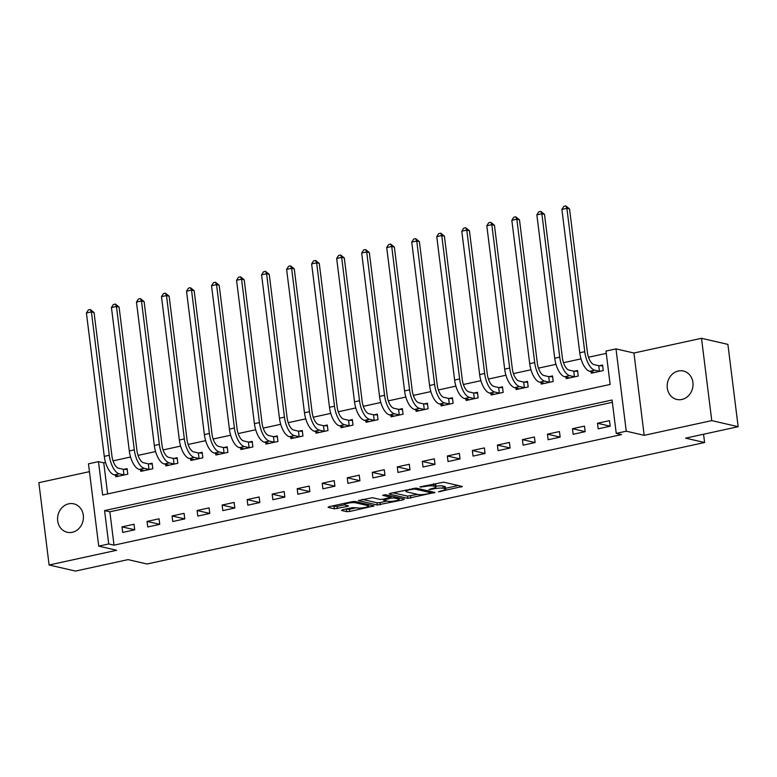 <?xml version="1.0" encoding="UTF-8"?>
<svg xmlns="http://www.w3.org/2000/svg" width="777" height="777" viewBox="0 0 777 777"><rect width="100%" height="100%" fill="white"/><g stroke="black" fill="none" stroke-linecap="round" stroke-linejoin="round"><path stroke-width="1.17" d="M438.461 491.822L462.373 486.47L443.716 482.167L419.842 486.907L423.989 486.655A7.158 1.301 172.9 0 1 433.595 486.052L435.149 486.402A7.158 1.301 172.9 0 1 435.965 486.888A7.158 1.301 172.9 0 1 432.177 488.539L428.826 489.597L433.624 488.879A7.158 1.301 172.9 0 1 443.23 488.267L444.784 488.626A7.158 1.301 172.9 0 1 445.6 489.112A7.158 1.301 172.9 0 1 441.812 490.763L438.461 491.822M72.28 532.294A14.588 12.84 -77 0 0 83.411 518.104A14.588 12.84 -77 0 0 73.776 503.836A14.588 12.84 -77 0 0 68.726 503.817A14.588 12.84 -77 0 0 57.595 518.006A14.588 12.84 -77 0 0 67.23 532.274A14.588 12.84 -77 0 0 72.28 532.294M681.885 399.475A14.588 12.84 -77 0 0 693.016 385.285A14.588 12.84 -77 0 0 683.381 371.017A14.588 12.84 -77 0 0 678.331 370.998A14.588 12.84 -77 0 0 667.2 385.188A14.588 12.84 -77 0 0 676.835 399.456A14.588 12.84 -77 0 0 681.885 399.475M342.424 509.79L341.492 510.46L346.727 511.664L349.728 511.48L374.096 505.905L355.196 501.456L352.195 501.651L329.001 506.701L328.069 507.371L334.392 508.828L347.319 506.468L348.504 505.953L345.114 505.079A5.983 1.088 172.9 0 1 344.425 504.681A5.983 1.088 172.9 0 1 348.873 503.049A5.983 1.088 172.9 0 1 355.623 502.797L367.9 505.623A5.983 1.088 172.9 0 1 368.589 506.031A5.983 1.088 172.9 0 1 364.141 507.653A5.983 1.088 172.9 0 1 357.391 507.915L352.34 507.634L342.424 509.79M108.731 543.958L98.728 546.134L88.471 463.82L98.485 461.645L102.642 495.017L610.139 384.44L605.992 351.068L615.996 348.883L626.252 431.196L616.239 433.381L612.082 400.009L104.574 510.586L108.731 543.958L114.015 545.172L621.522 434.596L616.239 433.381M738.15 426.699L711.761 420.61L701.505 338.296L727.894 344.376L738.15 426.699L685.596 438.15L704.593 442.521L147.047 564.005L128.04 559.625L75.495 571.076L49.106 564.996L116.667 550.271L98.728 546.134M701.505 338.296L633.945 353.02L644.191 435.334L711.761 420.61M644.191 435.334L626.252 431.196M407.838 498.348L434.955 492.443L416.307 488.141L390.112 493.385L389.19 494.055L407.838 498.348L407.556 496.124L417.628 494.395M403.467 499.766L377.282 505.011L358.372 500.553L372.484 497.688L380.05 499.436L383.051 499.242L390.821 497.299L382.682 495.328L385.441 494.726L404.399 499.096L403.467 499.766L403.36 498.863M89.452 471.658L38.85 482.682L49.106 564.996M612.373 402.311L109.858 511.8L114.015 545.172M609.498 420.648L597.484 423.271L598.183 428.826L610.188 426.214L609.498 420.648M584.479 426.097L572.464 428.719L573.154 434.285L585.168 431.662L584.479 426.097M559.45 431.556L547.435 434.168L548.135 439.733L560.139 437.121L559.45 431.556M534.421 437.004L522.416 439.627L523.106 445.182L535.12 442.569L534.421 437.004M509.401 442.463L497.387 445.075L498.076 450.641L510.091 448.018L509.401 442.463M484.372 447.911L472.358 450.524L473.057 456.089L485.071 453.477L484.372 447.911M459.353 453.36L447.338 455.982L448.028 461.548L460.042 458.925L459.353 453.36M434.324 458.818L422.309 461.431L423.009 466.996L435.013 464.374L434.324 458.818M409.304 464.267L397.29 466.89L397.979 472.445L409.994 469.832L409.304 464.267M384.275 469.726L372.261 472.338L372.96 477.904L384.965 475.281L384.275 469.726M359.246 475.174L347.241 477.787L347.931 483.352L359.945 480.74L359.246 475.174M334.227 480.623L322.212 483.245L322.902 488.801L334.916 486.188L334.227 480.623M309.197 486.081L297.193 488.694L297.882 494.259L309.897 491.637L309.197 486.081M284.178 491.53L272.164 494.153L272.853 499.708L284.868 497.095L284.178 491.53M259.149 496.979L247.135 499.601L247.834 505.167L259.848 502.544L259.149 496.979M234.13 502.437L222.115 505.05L222.805 510.615L234.819 508.003L234.13 502.437M209.1 507.886L197.086 510.508L197.785 516.064L209.79 513.451L209.1 507.886M184.071 513.344L172.067 515.957L172.756 521.522L184.771 518.9L184.071 513.344M159.052 518.793L147.038 521.416L147.737 526.971L159.741 524.358L159.052 518.793M134.023 524.242L122.018 526.864L122.708 532.43L134.722 529.807L134.023 524.242M606.274 353.37L588.51 357.235M581.011 358.877L563.49 362.694M555.992 364.326L538.461 368.143M530.963 369.774L513.442 373.601M505.944 375.233L488.412 379.05M480.914 380.681L463.383 384.498M455.895 386.14L438.364 389.957M430.866 391.589L413.335 395.406M405.837 397.037L388.315 400.864M380.817 402.496L363.286 406.313M355.788 407.944L338.267 411.761M330.769 413.393L313.238 417.22M305.74 418.852L288.218 422.669M280.72 424.3L263.189 428.117M255.691 429.759L238.16 433.576M230.662 435.207L213.141 439.024M205.643 440.656L188.112 444.483M180.614 446.115L163.092 449.932M155.594 451.563L138.063 455.38M130.565 457.022L113.044 460.839M105.546 462.47L103.759 462.859L107.634 493.929M591.054 371.591L591.248 373.213L603.263 370.59L602.573 365.035L599.31 365.744M566.025 377.049L566.229 378.661L578.243 376.049L577.544 370.483L574.281 371.192M541.006 382.498L541.2 384.11L553.214 381.497L552.525 375.932L549.252 376.651M515.977 387.946L516.181 389.568L528.185 386.946L527.496 381.39L524.232 382.099M490.947 393.405L491.151 395.017L503.166 392.404L502.476 386.839L499.203 387.548M465.928 398.854L466.132 400.476L478.137 397.853L477.447 392.298L474.184 393.007M440.899 404.312L441.103 405.924L453.117 403.312L452.418 397.746L449.155 398.455M415.88 409.761L416.074 411.373L428.088 408.76L427.399 403.195L424.135 403.914M390.85 415.209L391.054 416.831L403.069 414.209L402.369 408.653L399.106 409.362M365.831 420.668L366.025 422.28L378.04 419.667L377.35 414.102L374.077 414.811M340.802 426.117L341.006 427.738L353.011 425.116L352.321 419.551L349.058 420.27M315.773 431.565L315.977 433.187L327.991 430.565L327.302 425.009L324.028 425.718M290.753 437.024L290.957 438.636L302.962 436.023L302.272 430.458L299.009 431.167M265.724 442.472L265.928 444.094L277.943 441.472L277.243 435.916L273.98 436.625M240.705 447.931L240.899 449.543L252.913 446.93L252.224 441.365L248.961 442.074M215.676 453.38L215.88 455.001L227.894 452.379L227.195 446.814L223.931 447.533M190.656 458.828L190.851 460.45L202.865 457.828L202.175 452.272L198.912 452.981M165.627 464.287L165.831 465.899L177.846 463.286L177.146 457.721L173.883 458.43M140.598 469.735L140.802 471.357L152.816 468.735L152.127 463.179L148.854 463.888M115.579 475.194L115.783 476.806L127.787 474.193L127.098 468.628L123.834 469.337M704.593 442.521L703.564 434.226M103.759 462.859L98.485 461.645M633.945 353.02L615.996 348.883M109.858 511.8L104.574 510.586M597.484 423.271L610.188 426.194M572.464 428.719L585.168 431.643M547.435 434.168L560.139 437.101M522.416 439.627L535.11 442.55M497.387 445.075L510.091 448.008M472.358 450.524L485.062 453.457M447.338 455.982L460.042 458.906M422.309 461.431L435.013 464.364M397.29 466.89L409.994 469.813M372.261 472.338L384.965 475.262M347.241 477.787L359.945 480.72M322.212 483.245L334.916 486.169M297.193 488.694L309.887 491.627M272.164 494.153L284.868 497.076M247.135 499.601L259.839 502.525M222.115 505.05L234.819 507.983M197.086 510.508L209.79 513.432M172.067 515.957L184.771 518.89M147.038 521.416L159.741 524.339M122.018 526.864L134.712 529.788M445.6 489.112L445.328 486.888A7.158 1.301 172.9 0 0 444.512 486.402L444.784 488.626M435.878 486.198A7.158 1.301 172.9 0 1 442.958 486.043L444.512 486.402M435.965 486.888L435.693 484.663A7.158 1.301 172.9 0 0 434.867 484.178L435.149 486.402M433.653 483.896L434.867 484.178M445.503 488.325L458.304 485.528M392.968 492.764L407.556 496.124M430.419 493.249L431.06 492.773L414.695 489.005L409.741 489.763A7.158 1.301 172.9 0 0 405.953 491.404A7.158 1.301 172.9 0 0 406.769 491.89L417.958 494.473A7.158 1.301 172.9 0 0 427.564 493.861L430.419 493.249M400.34 498.164L398.98 498.455M387.072 501.048L380.002 502.593L380.283 504.817M362.412 499.417L377 502.787L380.002 502.593M387.898 501.243A5.983 1.088 172.9 0 0 394.648 500.98A5.983 1.088 172.9 0 0 399.096 499.358A5.983 1.088 172.9 0 0 398.407 498.951L394.085 497.96L391.084 498.144L383.314 500.097L387.898 501.243M331.857 506.08L337.121 506.41L344.493 504.807M345.279 509.168L349.446 509.256L356.517 507.711M368.473 505.108L369.784 504.817M598.756 365.724L594.055 364.636A11.402 5.002 -102.3 0 1 587.393 352.302L569.531 208.916L566.889 208.304L584.751 351.69A17.104 7.498 77.7 0 0 594.745 370.202L599.446 371.28L598.756 365.724L602.67 365.86M561.888 209.392L563.82 206.361L565.821 205.924L566.889 208.304L561.888 209.392L579.749 352.777A17.104 7.498 77.7 0 0 589.743 371.289L594.522 372.494M599.999 371.309L599.446 371.28M565.821 205.924L569.531 208.916M573.737 371.173L569.026 370.095A11.402 5.002 -102.3 0 1 562.363 357.75L544.502 214.365L541.87 213.762L559.731 357.138A17.104 7.498 77.7 0 0 569.726 375.65L574.426 376.738L573.737 371.173L577.651 371.319M536.858 214.85L538.791 211.81L540.802 211.373L541.87 213.762L536.858 214.85L554.72 358.236A17.104 7.498 77.7 0 0 564.714 376.748L569.492 377.952M574.97 376.758L574.426 376.738M540.802 211.373L544.502 214.365M548.708 376.631L544.007 375.544A11.402 5.002 -102.3 0 1 537.344 363.199L519.483 219.823L516.841 219.211L534.702 362.597A17.104 7.498 77.7 0 0 544.696 381.109L549.397 382.187L548.708 376.631L552.622 376.767M511.839 220.299L513.772 217.269L515.773 216.832L516.841 219.211L511.839 220.299L529.7 363.685A17.104 7.498 77.7 0 0 539.694 382.197L544.463 383.401M549.951 382.206L549.397 382.187M515.773 216.832L519.483 219.823M523.679 382.08L518.978 380.992A11.402 5.002 -102.3 0 1 512.315 368.657L494.454 225.272L491.822 224.66L509.673 368.045A17.104 7.498 77.7 0 0 519.667 386.558L524.378 387.645L523.679 382.08L527.602 382.216M486.81 225.757L488.743 222.717L490.743 222.28L491.822 224.66L486.81 225.757L504.671 369.143A17.104 7.498 77.7 0 0 514.665 387.645L519.444 388.859M524.922 387.665L524.378 387.645M490.743 222.28L494.454 225.272M498.659 387.529L493.958 386.451A11.402 5.002 -102.3 0 1 487.296 374.106L469.434 230.72L466.792 230.118L484.654 373.504A17.104 7.498 77.7 0 0 494.648 392.006L499.349 393.094L498.659 387.529L502.573 387.674M461.791 231.206L463.723 228.166L465.724 227.729L466.792 230.118L461.791 231.206L479.652 374.592A17.104 7.498 77.7 0 0 489.646 393.104L494.415 394.308M499.902 393.113L499.349 393.094M465.724 227.729L469.434 230.72M473.63 392.987L468.929 391.899A11.402 5.002 -102.3 0 1 462.266 379.565L444.405 236.179L441.763 235.567L459.625 378.953A17.104 7.498 77.7 0 0 469.619 397.465L474.329 398.543L473.63 392.987L477.554 393.123M436.761 236.655L438.694 233.624L440.695 233.187L441.763 235.567L436.761 236.655L454.623 380.04A17.104 7.498 77.7 0 0 464.617 398.552L469.395 399.757M474.873 398.562L474.329 398.543M440.695 233.187L444.405 236.179M448.611 398.436L443.9 397.358A11.402 5.002 -102.3 0 1 437.237 385.013L419.386 241.628L416.744 241.016L434.605 384.401A17.104 7.498 77.7 0 0 444.599 402.913L449.3 404.001L448.611 398.436L452.525 398.582M411.742 242.113L413.675 239.073L415.676 238.636L416.744 241.016L411.742 242.113L429.594 385.499A17.104 7.498 77.7 0 0 439.588 404.001L444.366 405.215M449.844 404.021L449.3 404.001M415.676 238.636L419.386 241.628M423.582 403.894L418.881 402.807A11.402 5.002 -102.3 0 1 412.218 390.462L394.357 247.086L391.715 246.474L409.576 389.86A17.104 7.498 77.7 0 0 419.57 408.372L424.281 409.45L423.582 403.894L427.505 404.03M386.713 247.562L388.646 244.522L390.646 244.095L391.715 246.474L386.713 247.562L404.574 390.948A17.104 7.498 77.7 0 0 414.568 409.46L419.347 410.664M424.825 409.469L424.281 409.45M390.646 244.095L394.357 247.086M398.562 409.343L393.852 408.255A11.402 5.002 -102.3 0 1 387.189 395.92L369.328 252.535L366.695 251.923L384.557 395.308A17.104 7.498 77.7 0 0 394.551 413.82L399.252 414.908L398.562 409.343L402.476 409.479M361.684 253.02L363.617 249.98L365.627 249.543L366.695 251.923L361.684 253.02L379.545 396.396A17.104 7.498 77.7 0 0 389.539 414.908L394.318 416.122M399.796 414.928L399.252 414.908M365.627 249.543L369.328 252.535M373.533 414.792L368.832 413.714A11.402 5.002 -102.3 0 1 362.169 401.369L344.308 257.983L341.666 257.381L359.528 400.767A17.104 7.498 77.7 0 0 369.522 419.269L374.223 420.357L373.533 414.792L377.447 414.937M336.664 258.469L338.597 255.429L340.598 254.992L341.666 257.381L336.664 258.469L354.526 401.855A17.104 7.498 77.7 0 0 364.52 420.367L369.298 421.571M374.776 420.376L374.223 420.357M340.598 254.992L344.308 257.983M348.514 420.25L343.803 419.162A11.402 5.002 -102.3 0 1 337.14 406.827L319.279 263.442L316.647 262.83L334.498 406.216A17.104 7.498 77.7 0 0 344.502 424.728L349.203 425.806L348.514 420.25L352.428 420.386M311.635 263.918L313.568 260.887L315.569 260.45L316.647 262.83L311.635 263.918L329.497 407.303A17.104 7.498 77.7 0 0 339.491 425.815L344.269 427.02M349.747 425.825L349.203 425.806M315.569 260.45L319.279 263.442M323.485 425.699L318.784 424.611A11.402 5.002 -102.3 0 1 312.121 412.276L294.26 268.891L291.618 268.279L309.479 411.664A17.104 7.498 77.7 0 0 319.473 430.176L324.174 431.264L323.485 425.699L327.399 425.845M286.616 269.376L288.549 266.336L290.549 265.899L291.618 268.279L286.616 269.376L304.477 412.762A17.104 7.498 77.7 0 0 314.471 431.264L319.24 432.478M324.728 431.284L324.174 431.264M290.549 265.899L294.26 268.891M298.455 431.148L293.755 430.07A11.402 5.002 -102.3 0 1 287.092 417.725L269.23 274.339L266.598 273.737L284.45 417.123A17.104 7.498 77.7 0 0 294.444 435.635L299.155 436.713L298.455 431.148L302.379 431.293M261.587 274.825L263.52 271.785L265.52 271.358L266.598 273.737L261.587 274.825L279.448 418.211A17.104 7.498 77.7 0 0 289.442 436.723L294.221 437.927M299.699 436.732L299.155 436.713M265.52 271.358L269.23 274.339M273.436 436.606L268.735 435.518A11.402 5.002 -102.3 0 1 262.063 423.183L244.211 279.798L241.569 279.186L259.431 422.571A17.104 7.498 77.7 0 0 269.425 441.083L274.126 442.162L273.436 436.606L277.35 436.742M236.567 280.274L238.5 277.243L240.501 276.806L241.569 279.186L236.567 280.274L254.419 423.659A17.104 7.498 77.7 0 0 264.423 442.171L269.192 443.376M274.679 442.191L274.126 442.162M240.501 276.806L244.211 279.798M248.407 442.055L243.706 440.977A11.402 5.002 -102.3 0 1 237.043 428.632L219.182 285.246L216.54 284.644L234.401 428.02A17.104 7.498 77.7 0 0 244.396 446.532L249.106 447.62L248.407 442.055L252.331 442.2M211.538 285.732L213.471 282.692L215.472 282.255L216.54 284.644L211.538 285.732L229.4 429.118A17.104 7.498 77.7 0 0 239.394 447.63L244.172 448.834M249.65 447.639L249.106 447.62M215.472 282.255L219.182 285.246M223.387 447.513L218.677 446.425A11.402 5.002 -102.3 0 1 212.014 434.081L194.163 290.705L191.521 290.093L209.382 433.479A17.104 7.498 77.7 0 0 219.376 451.991L224.077 453.069L223.387 447.513L227.302 447.649M186.519 291.181L188.452 288.15L190.452 287.713L191.521 290.093L186.519 291.181L204.37 434.566A17.104 7.498 77.7 0 0 214.365 453.078L219.143 454.283M224.621 453.088L224.077 453.069M190.452 287.713L194.163 290.705M198.358 452.962L193.658 451.874A11.402 5.002 -102.3 0 1 186.995 439.539L169.133 296.154L166.492 295.542L184.353 438.927A17.104 7.498 77.7 0 0 194.347 457.439L199.048 458.527L198.358 452.962L202.273 453.108M161.49 296.639L163.423 293.599L165.423 293.162L166.492 295.542L161.49 296.639L179.351 440.025A17.104 7.498 77.7 0 0 189.345 458.527L194.124 459.741M199.602 458.547L199.048 458.527M165.423 293.162L169.133 296.154M173.339 458.411L168.628 457.332A11.402 5.002 -102.3 0 1 161.966 444.988L144.104 301.602L141.472 301L159.334 444.386A17.104 7.498 77.7 0 0 169.328 462.888L174.029 463.976L173.339 458.411L177.253 458.556M136.461 302.088L138.393 299.048L140.404 298.611L141.472 301L136.461 302.088L154.322 445.474A17.104 7.498 77.7 0 0 164.316 463.986L169.095 465.19M174.572 463.995L174.029 463.976M140.404 298.611L144.104 301.602M148.31 463.869L143.609 462.781A11.402 5.002 -102.3 0 1 136.946 450.446L119.085 307.061L116.443 306.449L134.304 449.834A17.104 7.498 77.7 0 0 144.299 468.346L148.999 469.425L148.31 463.869L152.224 464.005M111.441 307.537L113.374 304.506L115.375 304.069L116.443 306.449L111.441 307.537L129.303 450.922A17.104 7.498 77.7 0 0 139.297 469.434L144.066 470.639M149.553 469.444L148.999 469.425M115.375 304.069L119.085 307.061M123.281 469.318L118.58 468.24A11.402 5.002 -102.3 0 1 111.917 455.895L94.056 312.509L91.424 311.907L109.275 455.283A17.104 7.498 77.7 0 0 119.269 473.795L123.98 474.883L123.281 469.318L127.205 469.463M86.412 312.995L88.345 309.955L90.346 309.518L91.424 311.907L86.412 312.995L104.273 456.381A17.104 7.498 77.7 0 0 114.268 474.883L119.046 476.097M124.524 474.902L123.98 474.883M90.346 309.518L94.056 312.509M440.481 491.054L440.559 491.686M421.212 486.606L421.289 487.247M430.846 488.83L430.924 489.461M442.958 486.043L443.23 488.267M433.547 488.199L433.624 488.879M433.333 483.964L433.595 486.052M423.912 486.023L423.989 486.655M461.324 486.227L461.441 487.13M433.916 492.2L434.022 493.104M410.557 495.94L410.839 498.164M430.905 491.511L431.06 492.773M414.588 488.131L414.695 489.005M412.519 488.5L412.597 489.141M409.664 489.121L409.741 489.763M377 502.787L377.282 505.011M390.404 495.872L390.559 497.144M398.251 497.678L398.407 498.951M393.929 496.688L394.085 497.96M390.812 495.969L391.084 498.144M384.421 498.951L384.498 499.582M367.744 504.351L367.9 505.623M355.468 501.524L355.623 502.797M347.202 505.565L347.319 506.468M337.121 506.41L337.393 508.634M334.12 506.594L334.392 508.828M372.795 505.516L372.911 506.419M349.446 509.256L349.728 511.48M346.445 509.44L346.727 511.664M594.745 370.202L589.743 371.289M584.751 351.69L579.749 352.777M569.726 375.65L564.714 376.748M559.731 357.138L554.72 358.236M544.696 381.109L539.694 382.197M534.702 362.597L529.7 363.685M519.667 386.558L514.665 387.645M509.673 368.045L504.671 369.143M494.648 392.006L489.646 393.104M484.654 373.504L479.652 374.592M469.619 397.465L464.617 398.552M459.625 378.953L454.623 380.04M444.599 402.913L439.588 404.001M434.605 384.401L429.594 385.499M419.57 408.372L414.568 409.46M409.576 389.86L404.574 390.948M394.551 413.82L389.539 414.908M384.557 395.308L379.545 396.396M369.522 419.269L364.52 420.367M359.528 400.767L354.526 401.855M344.502 424.728L339.491 425.815M334.498 406.216L329.497 407.303M319.473 430.176L314.471 431.264M309.479 411.664L304.477 412.762M294.444 435.635L289.442 436.723M284.45 417.123L279.448 418.211M269.425 441.083L264.423 442.171M259.431 422.571L254.419 423.659M244.396 446.532L239.394 447.63M234.401 428.02L229.4 429.118M219.376 451.991L214.365 453.078M209.382 433.479L204.37 434.566M194.347 457.439L189.345 458.527M184.353 438.927L179.351 440.025M169.328 462.888L164.316 463.986M159.334 444.386L154.322 445.474M144.299 468.346L139.297 469.434M134.304 449.834L129.303 450.922M119.269 473.795L114.268 474.883M109.275 455.283L104.273 456.381M431.08 491.55L431.245 492.88M405.779 489.976L405.953 491.404M390.646 495.93L390.821 497.299M398.902 497.834L399.096 499.358M383.207 499.213L383.314 500.097M368.395 504.506L368.589 506.031M344.269 503.37L344.425 504.681"/></g></svg>
